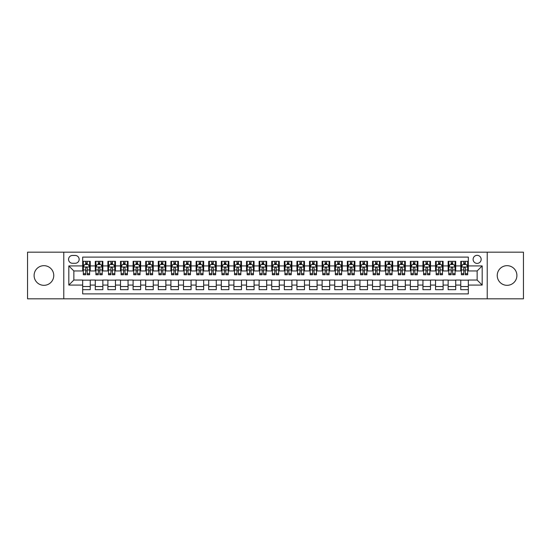 <?xml version="1.0" encoding="UTF-8"?>
<svg xmlns="http://www.w3.org/2000/svg" width="551" height="551" viewBox="0 0 551 551"><rect width="100%" height="100%" fill="white"/><g stroke="black" fill="none" stroke-linecap="round" stroke-linejoin="round"><path stroke-width="0.83" d="M507.065 265.672A9.828 9.828 0 0 0 497.236 275.5A9.828 9.828 0 0 0 507.065 285.328A9.828 9.828 0 0 0 516.9 275.5A9.828 9.828 0 0 0 507.065 265.672M43.935 265.672A9.828 9.828 0 0 0 34.1 275.5A9.828 9.828 0 0 0 43.935 285.328A9.828 9.828 0 0 0 53.764 275.5A9.828 9.828 0 0 0 43.935 265.672M477.138 255.333A4.036 4.036 0 0 0 473.102 259.369A4.036 4.036 0 0 0 477.138 263.399A4.036 4.036 0 0 0 481.168 259.369A4.036 4.036 0 0 0 477.138 255.333M487.222 298.814L523.45 298.814L523.45 252.186L487.222 252.186L487.222 298.814L63.778 298.814L63.778 252.186L27.55 252.186L27.55 298.814L63.778 298.814M468.316 261.326L460.753 261.326L460.753 265.919L455.711 265.919L455.711 270.961L460.753 270.961L460.753 265.919M455.711 265.919L455.711 261.326L448.149 261.326L448.149 265.919L443.107 265.919L443.107 270.961L448.149 270.961L448.149 265.919M443.107 265.919L443.107 261.326L435.552 261.326L435.552 265.919L430.51 265.919L430.51 270.961L435.552 270.961L435.552 265.919M430.51 265.919L430.51 261.326L422.948 261.326L422.948 265.919L417.906 265.919L417.906 270.961L422.948 270.961L422.948 265.919M417.906 265.919L417.906 261.326L410.343 261.326L410.343 265.919L405.302 265.919L405.302 270.961L410.343 270.961L410.343 265.919M405.302 265.919L405.302 261.326L397.739 261.326L397.739 265.919L392.705 265.919L392.705 270.961L397.739 270.961L397.739 265.919M392.705 265.919L392.705 261.326L385.142 261.326L385.142 265.919L380.1 265.919L380.1 270.961L385.142 270.961L385.142 265.919M380.1 265.919L380.1 261.326L372.538 261.326L372.538 265.919L367.496 265.919L367.496 270.961L372.538 270.961L372.538 265.919M367.496 265.919L367.496 261.326L359.934 261.326L359.934 265.919L354.892 265.919L354.892 270.961L359.934 270.961L359.934 265.919M354.892 265.919L354.892 261.326L347.33 261.326L347.33 265.919L342.295 265.919L342.295 270.961L347.33 270.961L347.33 265.919M342.295 265.919L342.295 261.326L334.732 261.326L334.732 265.919L329.691 265.919L329.691 270.961L334.732 270.961L334.732 265.919M329.691 265.919L329.691 261.326L322.128 261.326L322.128 265.919L317.087 265.919L317.087 270.961L322.128 270.961L322.128 265.919M317.087 265.919L317.087 261.326L309.524 261.326L309.524 265.919L304.483 265.919L304.483 270.961L309.524 270.961L309.524 265.919M304.483 265.919L304.483 261.326L296.927 261.326L296.927 265.919L291.885 265.919L291.885 270.961L296.927 270.961L296.927 265.919M291.885 265.919L291.885 261.326L284.323 261.326L284.323 265.919L279.281 265.919L279.281 270.961L284.323 270.961L284.323 265.919M279.281 265.919L279.281 261.326L271.719 261.326L271.719 265.919L266.677 265.919L266.677 270.961L271.719 270.961L271.719 265.919M266.677 265.919L266.677 261.326L259.115 261.326L259.115 265.919L254.073 265.919L254.073 270.961L259.115 270.961L259.115 265.919M254.073 265.919L254.073 261.326L246.517 261.326L246.517 265.919L241.476 265.919L241.476 270.961L246.517 270.961L246.517 265.919M241.476 265.919L241.476 261.326L233.913 261.326L233.913 265.919L228.872 265.919L228.872 270.961L233.913 270.961L233.913 265.919M228.872 265.919L228.872 261.326L221.309 261.326L221.309 265.919L216.267 265.919L216.267 270.961L221.309 270.961L221.309 265.919M216.267 265.919L216.267 261.326L208.705 261.326L208.705 265.919L203.67 265.919L203.67 270.961L208.705 270.961L208.705 265.919M203.67 265.919L203.67 261.326L196.108 261.326L196.108 265.919L191.066 265.919L191.066 270.961L196.108 270.961L196.108 265.919M191.066 265.919L191.066 261.326L183.504 261.326L183.504 265.919L178.462 265.919L178.462 270.961L183.504 270.961L183.504 265.919M178.462 265.919L178.462 261.326L170.9 261.326L170.9 265.919L165.858 265.919L165.858 270.961L170.9 270.961L170.9 265.919M165.858 265.919L165.858 261.326L158.295 261.326L158.295 265.919L153.261 265.919L153.261 270.961L158.295 270.961L158.295 265.919M153.261 265.919L153.261 261.326L145.698 261.326L145.698 265.919L140.657 265.919L140.657 270.961L145.698 270.961L145.698 265.919M140.657 265.919L140.657 261.326L133.094 261.326L133.094 265.919L128.052 265.919L128.052 270.961L133.094 270.961L133.094 265.919M128.052 265.919L128.052 261.326L120.49 261.326L120.49 265.919L115.448 265.919L115.448 270.961L120.49 270.961L120.49 265.919M115.448 265.919L115.448 261.326L107.893 261.326L107.893 265.919L102.851 265.919L102.851 270.961L107.893 270.961L107.893 265.919M102.851 265.919L102.851 261.326L95.289 261.326L95.289 270.961L90.247 270.961L90.247 261.326L82.684 261.326M82.684 289.674L90.247 289.674L90.247 280.039L95.289 280.039L95.289 289.674L102.851 289.674L102.851 280.039L107.893 280.039L107.893 285.081L102.851 285.081M107.893 285.081L107.893 289.674L115.448 289.674L115.448 280.039L120.49 280.039L120.49 285.081L115.448 285.081M120.49 285.081L120.49 289.674L128.052 289.674L128.052 280.039L133.094 280.039L133.094 285.081L128.052 285.081M133.094 285.081L133.094 289.674L140.657 289.674L140.657 280.039L145.698 280.039L145.698 285.081L140.657 285.081M145.698 285.081L145.698 289.674L153.261 289.674L153.261 280.039L158.295 280.039L158.295 285.081L153.261 285.081M158.295 285.081L158.295 289.674L165.858 289.674L165.858 280.039L170.9 280.039L170.9 285.081L165.858 285.081M170.9 285.081L170.9 289.674L178.462 289.674L178.462 280.039L183.504 280.039L183.504 285.081L178.462 285.081M183.504 285.081L183.504 289.674L191.066 289.674L191.066 280.039L196.108 280.039L196.108 285.081L191.066 285.081M196.108 285.081L196.108 289.674L203.67 289.674L203.67 280.039L208.705 280.039L208.705 285.081L203.67 285.081M208.705 285.081L208.705 289.674L216.267 289.674L216.267 280.039L221.309 280.039L221.309 285.081L216.267 285.081M221.309 285.081L221.309 289.674L228.872 289.674L228.872 280.039L233.913 280.039L233.913 285.081L228.872 285.081M233.913 285.081L233.913 289.674L241.476 289.674L241.476 280.039L246.517 280.039L246.517 285.081L241.476 285.081M246.517 285.081L246.517 289.674L254.073 289.674L254.073 280.039L259.115 280.039L259.115 285.081L254.073 285.081M259.115 285.081L259.115 289.674L266.677 289.674L266.677 280.039L271.719 280.039L271.719 285.081L266.677 285.081M271.719 285.081L271.719 289.674L279.281 289.674L279.281 280.039L284.323 280.039L284.323 285.081L279.281 285.081M284.323 285.081L284.323 289.674L291.885 289.674L291.885 280.039L296.927 280.039L296.927 285.081L291.885 285.081M296.927 285.081L296.927 289.674L304.483 289.674L304.483 280.039L309.524 280.039L309.524 285.081L304.483 285.081M309.524 285.081L309.524 289.674L317.087 289.674L317.087 280.039L322.128 280.039L322.128 285.081L317.087 285.081M322.128 285.081L322.128 289.674L329.691 289.674L329.691 280.039L334.732 280.039L334.732 285.081L329.691 285.081M334.732 285.081L334.732 289.674L342.295 289.674L342.295 280.039L347.33 280.039L347.33 285.081L342.295 285.081M347.33 285.081L347.33 289.674L354.892 289.674L354.892 280.039L359.934 280.039L359.934 285.081L354.892 285.081M359.934 285.081L359.934 289.674L367.496 289.674L367.496 280.039L372.538 280.039L372.538 285.081L367.496 285.081M372.538 285.081L372.538 289.674L380.1 289.674L380.1 280.039L385.142 280.039L385.142 285.081L380.1 285.081M385.142 285.081L385.142 289.674L392.705 289.674L392.705 280.039L397.739 280.039L397.739 285.081L392.705 285.081M397.739 285.081L397.739 289.674L405.302 289.674L405.302 280.039L410.343 280.039L410.343 285.081L405.302 285.081M410.343 285.081L410.343 289.674L417.906 289.674L417.906 280.039L422.948 280.039L422.948 285.081L417.906 285.081M422.948 285.081L422.948 289.674L430.51 289.674L430.51 280.039L435.552 280.039L435.552 285.081L430.51 285.081M435.552 285.081L435.552 289.674L443.107 289.674L443.107 280.039L448.149 280.039L448.149 285.081L443.107 285.081M448.149 285.081L448.149 289.674L455.711 289.674L455.711 280.039L460.753 280.039L460.753 285.081L455.711 285.081M72.477 263.275L75.253 263.275A3.905 3.905 0 0 0 79.158 259.369A3.905 3.905 0 0 0 75.253 255.464L72.477 255.464A3.905 3.905 0 0 0 68.572 259.369A3.905 3.905 0 0 0 72.477 263.275M487.222 252.186L63.778 252.186M468.316 265.919L468.316 257.103L82.684 257.103L82.684 270.961L73.862 270.961L73.862 280.039L82.684 280.039L82.684 293.897L468.316 293.897L468.316 280.039L477.138 280.039L477.138 270.961L468.316 270.961L468.316 265.919L482.18 265.919L482.18 285.081L468.316 285.081M82.684 285.081L68.82 285.081L68.82 265.919L82.684 265.919M460.753 285.081L460.753 289.674L468.316 289.674M82.684 264.473L83.318 264.473M85.708 264.473L87.223 264.473M89.613 264.473L90.247 264.473M82.684 270.837L83.318 270.837M85.708 270.837L87.223 270.837M89.613 270.837L90.247 270.837M82.684 280.163L90.247 280.163M82.684 286.527L90.247 286.527M95.289 270.837L95.915 270.837M98.312 270.837L99.827 270.837M102.217 270.837L102.851 270.837M95.289 264.473L95.915 264.473M98.312 264.473L99.827 264.473M102.217 264.473L102.851 264.473M95.289 280.163L102.851 280.163M95.289 286.527L102.851 286.527M107.893 280.163L115.448 280.163M107.893 286.527L115.448 286.527M107.893 264.473L108.519 264.473M110.916 264.473L112.425 264.473M114.822 264.473L115.448 264.473M107.893 270.837L108.519 270.837M110.916 270.837L112.425 270.837M114.822 270.837L115.448 270.837M120.49 280.163L128.052 280.163M120.49 286.527L128.052 286.527M120.49 264.473L121.124 264.473M123.514 264.473L125.029 264.473M127.426 264.473L128.052 264.473M120.49 270.837L121.124 270.837M123.514 270.837L125.029 270.837M127.426 270.837L128.052 270.837M133.094 280.163L140.657 280.163M133.094 286.527L140.657 286.527M133.094 264.473L133.728 264.473M136.118 264.473L137.633 264.473M140.023 264.473L140.657 264.473M133.094 270.837L133.728 270.837M136.118 270.837L137.633 270.837M140.023 270.837L140.657 270.837M145.698 280.163L153.261 280.163M145.698 286.527L153.261 286.527M145.698 264.473L146.325 264.473M148.722 264.473L150.23 264.473M152.627 264.473L153.261 264.473M145.698 270.837L146.325 270.837M148.722 270.837L150.23 270.837M152.627 270.837L153.261 270.837M158.295 280.163L165.858 280.163M158.295 286.527L165.858 286.527M158.295 264.473L158.929 264.473M161.326 264.473L162.834 264.473M165.231 264.473L165.858 264.473M158.295 270.837L158.929 270.837M161.326 270.837L162.834 270.837M165.231 270.837L165.858 270.837M170.9 280.163L178.462 280.163M170.9 286.527L178.462 286.527M170.9 264.473L171.533 264.473M173.923 264.473L175.438 264.473M177.835 264.473L178.462 264.473M170.9 270.837L171.533 270.837M173.923 270.837L175.438 270.837M177.835 270.837L178.462 270.837M183.504 280.163L191.066 280.163M183.504 286.527L191.066 286.527M183.504 264.473L184.13 264.473M186.527 264.473L188.043 264.473M190.432 264.473L191.066 264.473M183.504 270.837L184.13 270.837M186.527 270.837L188.043 270.837M190.432 270.837L191.066 270.837M196.108 280.163L203.67 280.163M196.108 286.527L203.67 286.527M196.108 264.473L196.735 264.473M199.131 264.473L200.64 264.473M203.037 264.473L203.67 264.473M196.108 270.837L196.735 270.837M199.131 270.837L200.64 270.837M203.037 270.837L203.67 270.837M208.705 280.163L216.267 280.163M208.705 286.527L216.267 286.527M208.705 264.473L209.339 264.473M211.736 264.473L213.244 264.473M215.641 264.473L216.267 264.473M208.705 270.837L209.339 270.837M211.736 270.837L213.244 270.837M215.641 270.837L216.267 270.837M221.309 280.163L228.872 280.163M221.309 286.527L228.872 286.527M221.309 264.473L221.943 264.473M224.333 264.473L225.848 264.473M228.245 264.473L228.872 264.473M221.309 270.837L221.943 270.837M224.333 270.837L225.848 270.837M228.245 270.837L228.872 270.837M233.913 280.163L241.476 280.163M233.913 286.527L241.476 286.527M233.913 264.473L234.54 264.473M236.937 264.473L238.452 264.473M240.842 264.473L241.476 264.473M233.913 270.837L234.54 270.837M236.937 270.837L238.452 270.837M240.842 270.837L241.476 270.837M246.517 280.163L254.073 280.163M246.517 286.527L254.073 286.527M246.517 264.473L247.144 264.473M249.541 264.473L251.049 264.473M253.446 264.473L254.073 264.473M246.517 270.837L247.144 270.837M249.541 270.837L251.049 270.837M253.446 270.837L254.073 270.837M259.115 280.163L266.677 280.163M259.115 286.527L266.677 286.527M259.115 264.473L259.748 264.473M262.138 264.473L263.654 264.473M266.05 264.473L266.677 264.473M259.115 270.837L259.748 270.837M262.138 270.837L263.654 270.837M266.05 270.837L266.677 270.837M271.719 280.163L279.281 280.163M271.719 286.527L279.281 286.527M271.719 264.473L272.352 264.473M274.742 264.473L276.258 264.473M278.648 264.473L279.281 264.473M271.719 270.837L272.352 270.837M274.742 270.837L276.258 270.837M278.648 270.837L279.281 270.837M284.323 280.163L291.885 280.163M284.323 286.527L291.885 286.527M284.323 264.473L284.95 264.473M287.346 264.473L288.862 264.473M291.252 264.473L291.885 264.473M284.323 270.837L284.95 270.837M287.346 270.837L288.862 270.837M291.252 270.837L291.885 270.837M296.927 280.163L304.483 280.163M296.927 286.527L304.483 286.527M296.927 264.473L297.554 264.473M299.951 264.473L301.459 264.473M303.856 264.473L304.483 264.473M296.927 270.837L297.554 270.837M299.951 270.837L301.459 270.837M303.856 270.837L304.483 270.837M309.524 280.163L317.087 280.163M309.524 286.527L317.087 286.527M309.524 264.473L310.158 264.473M312.548 264.473L314.063 264.473M316.46 264.473L317.087 264.473M309.524 270.837L310.158 270.837M312.548 270.837L314.063 270.837M316.46 270.837L317.087 270.837M322.128 280.163L329.691 280.163M322.128 286.527L329.691 286.527M322.128 264.473L322.755 264.473M325.152 264.473L326.667 264.473M329.057 264.473L329.691 264.473M322.128 270.837L322.755 270.837M325.152 270.837L326.667 270.837M329.057 270.837L329.691 270.837M334.732 280.163L342.295 280.163M334.732 286.527L342.295 286.527M334.732 264.473L335.359 264.473M337.756 264.473L339.264 264.473M341.661 264.473L342.295 264.473M334.732 270.837L335.359 270.837M337.756 270.837L339.264 270.837M341.661 270.837L342.295 270.837M347.33 280.163L354.892 280.163M347.33 286.527L354.892 286.527M347.33 264.473L347.963 264.473M350.36 264.473L351.869 264.473M354.265 264.473L354.892 264.473M347.33 270.837L347.963 270.837M350.36 270.837L351.869 270.837M354.265 270.837L354.892 270.837M359.934 280.163L367.496 280.163M359.934 286.527L367.496 286.527M359.934 264.473L360.568 264.473M362.957 264.473L364.473 264.473M366.87 264.473L367.496 264.473M359.934 270.837L360.568 270.837M362.957 270.837L364.473 270.837M366.87 270.837L367.496 270.837M372.538 280.163L380.1 280.163M372.538 286.527L380.1 286.527M372.538 264.473L373.165 264.473M375.562 264.473L377.077 264.473M379.467 264.473L380.1 264.473M372.538 270.837L373.165 270.837M375.562 270.837L377.077 270.837M379.467 270.837L380.1 270.837M385.142 280.163L392.705 280.163M385.142 286.527L392.705 286.527M385.142 264.473L385.769 264.473M388.166 264.473L389.674 264.473M392.071 264.473L392.705 264.473M385.142 270.837L385.769 270.837M388.166 270.837L389.674 270.837M392.071 270.837L392.705 270.837M397.739 280.163L405.302 280.163M397.739 286.527L405.302 286.527M397.739 264.473L398.373 264.473M400.77 264.473L402.278 264.473M404.675 264.473L405.302 264.473M397.739 270.837L398.373 270.837M400.77 270.837L402.278 270.837M404.675 270.837L405.302 270.837M410.343 280.163L417.906 280.163M410.343 286.527L417.906 286.527M410.343 264.473L410.977 264.473M413.367 264.473L414.882 264.473M417.272 264.473L417.906 264.473M410.343 270.837L410.977 270.837M413.367 270.837L414.882 270.837M417.272 270.837L417.906 270.837M422.948 280.163L430.51 280.163M422.948 286.527L430.51 286.527M422.948 264.473L423.574 264.473M425.971 264.473L427.486 264.473M429.876 264.473L430.51 264.473M422.948 270.837L423.574 270.837M425.971 270.837L427.486 270.837M429.876 270.837L430.51 270.837M435.552 280.163L443.107 280.163M435.552 286.527L443.107 286.527M435.552 264.473L436.178 264.473M438.575 264.473L440.084 264.473M442.481 264.473L443.107 264.473M435.552 270.837L436.178 270.837M438.575 270.837L440.084 270.837M442.481 270.837L443.107 270.837M448.149 280.163L455.711 280.163M448.149 286.527L455.711 286.527M448.149 264.473L448.783 264.473M451.173 264.473L452.688 264.473M455.085 264.473L455.711 264.473M448.149 270.837L448.783 270.837M451.173 270.837L452.688 270.837M455.085 270.837L455.711 270.837M460.753 280.163L468.316 280.163M460.753 286.527L468.316 286.527M460.753 264.473L461.387 264.473M463.777 264.473L465.292 264.473M467.682 264.473L468.316 264.473M460.753 270.837L461.387 270.837M463.777 270.837L465.292 270.837M467.682 270.837L468.316 270.837M73.862 270.961L68.82 265.919M73.862 280.039L68.82 285.081M482.18 265.919L477.138 270.961M482.18 285.081L477.138 280.039M87.223 262.958L85.708 262.958M89.613 273.716L87.223 273.716L87.223 274.742L89.613 274.742L89.613 267.056L88.353 264.535L84.578 264.535L83.318 267.056L83.318 274.742L85.708 274.742L85.708 273.716L83.318 273.716M83.318 267.056L83.318 261.326M89.613 267.056L89.613 261.326M85.708 264.535L85.708 261.326M87.223 261.326L87.223 264.535M87.223 273.716L87.223 268C86.721 267.028 86.218 267.028 85.708 268L85.708 273.716M99.827 262.958L98.312 262.958M102.217 273.716L99.827 273.716L99.827 274.742L102.217 274.742L102.217 267.056L100.957 264.535L97.176 264.535L95.915 267.056L95.915 274.742L98.312 274.742L98.312 273.716L95.915 273.716M95.915 267.056L95.915 261.326M102.217 267.056L102.217 261.326M98.312 264.535L98.312 261.326M99.827 261.326L99.827 264.535M99.827 273.716L99.827 268C99.318 267.028 98.815 267.028 98.312 268L98.312 273.716M112.425 262.958L110.916 262.958M114.822 273.716L112.425 273.716L112.425 274.742L114.822 274.742L114.822 267.056L113.561 264.535L109.78 264.535L108.519 267.056L108.519 274.742L110.916 274.742L110.916 273.716L108.519 273.716M108.519 267.056L108.519 261.326M114.822 267.056L114.822 261.326M110.916 264.535L110.916 261.326M112.425 261.326L112.425 264.535M112.425 273.716L112.425 268C111.922 267.028 111.419 267.028 110.916 268L110.916 273.716M125.029 262.958L123.514 262.958M127.426 273.716L125.029 273.716L125.029 274.742L127.426 274.742L127.426 267.056L126.165 264.535L122.384 264.535L121.124 267.056L121.124 274.742L123.514 274.742L123.514 273.716L121.124 273.716M121.124 267.056L121.124 261.326M127.426 267.056L127.426 261.326M123.514 264.535L123.514 261.326M125.029 261.326L125.029 264.535M125.029 273.716L125.029 268C124.526 267.028 124.023 267.028 123.514 268L123.514 273.716M137.633 262.958L136.118 262.958M140.023 273.716L137.633 273.716L137.633 274.742L140.023 274.742L140.023 267.056L138.762 264.535L134.981 264.535L133.728 267.056L133.728 274.742L136.118 274.742L136.118 273.716L133.728 273.716M133.728 267.056L133.728 261.326M140.023 267.056L140.023 261.326M136.118 264.535L136.118 261.326M137.633 261.326L137.633 264.535M137.633 273.716L137.633 268C137.13 267.028 136.62 267.028 136.118 268L136.118 273.716M150.23 262.958L148.722 262.958M152.627 273.716L150.23 273.716L150.23 274.742L152.627 274.742L152.627 267.056L151.367 264.535L147.585 264.535L146.325 267.056L146.325 274.742L148.722 274.742L148.722 273.716L146.325 273.716M146.325 267.056L146.325 261.326M152.627 267.056L152.627 261.326M148.722 264.535L148.722 261.326M150.23 261.326L150.23 264.535M150.23 273.716L150.23 268C149.727 267.028 149.225 267.028 148.722 268L148.722 273.716M162.834 262.958L161.326 262.958M165.231 273.716L162.834 273.716L162.834 274.742L165.231 274.742L165.231 267.056L163.971 264.535L160.189 264.535L158.929 267.056L158.929 274.742L161.326 274.742L161.326 273.716L158.929 273.716M158.929 267.056L158.929 261.326M165.231 267.056L165.231 261.326M161.326 264.535L161.326 261.326M162.834 261.326L162.834 264.535M162.834 273.716L162.834 268C162.331 267.028 161.829 267.028 161.326 268L161.326 273.716M175.438 262.958L173.923 262.958M177.835 273.716L175.438 273.716L175.438 274.742L177.835 274.742L177.835 267.056L176.575 264.535L172.794 264.535L171.533 267.056L171.533 274.742L173.923 274.742L173.923 273.716L171.533 273.716M171.533 267.056L171.533 261.326M177.835 267.056L177.835 261.326M173.923 264.535L173.923 261.326M175.438 261.326L175.438 264.535M175.438 273.716L175.438 268C174.936 267.028 174.433 267.028 173.923 268L173.923 273.716M188.043 262.958L186.527 262.958M190.432 273.716L188.043 273.716L188.043 274.742L190.432 274.742L190.432 267.056L189.172 264.535L185.391 264.535L184.13 267.056L184.13 274.742L186.527 274.742L186.527 273.716L184.13 273.716M184.13 267.056L184.13 261.326M190.432 267.056L190.432 261.326M186.527 264.535L186.527 261.326M188.043 261.326L188.043 264.535M188.043 273.716L188.043 268C187.54 267.028 187.03 267.028 186.527 268L186.527 273.716M200.64 262.958L199.131 262.958M203.037 273.716L200.64 273.716L200.64 274.742L203.037 274.742L203.037 267.056L201.776 264.535L197.995 264.535L196.735 267.056L196.735 274.742L199.131 274.742L199.131 273.716L196.735 273.716M196.735 267.056L196.735 261.326M203.037 267.056L203.037 261.326M199.131 264.535L199.131 261.326M200.64 261.326L200.64 264.535M200.64 273.716L200.64 268C200.137 267.028 199.634 267.028 199.131 268L199.131 273.716M213.244 262.958L211.736 262.958M215.641 273.716L213.244 273.716L213.244 274.742L215.641 274.742L215.641 267.056L214.38 264.535L210.599 264.535L209.339 267.056L209.339 274.742L211.736 274.742L211.736 273.716L209.339 273.716M209.339 267.056L209.339 261.326M215.641 267.056L215.641 261.326M211.736 264.535L211.736 261.326M213.244 261.326L213.244 264.535M213.244 273.716L213.244 268C212.741 267.028 212.238 267.028 211.736 268L211.736 273.716M225.848 262.958L224.333 262.958M228.245 273.716L225.848 273.716L225.848 274.742L228.245 274.742L228.245 267.056L226.984 264.535L223.203 264.535L221.943 267.056L221.943 274.742L224.333 274.742L224.333 273.716L221.943 273.716M221.943 267.056L221.943 261.326M228.245 267.056L228.245 261.326M224.333 264.535L224.333 261.326M225.848 261.326L225.848 264.535M225.848 273.716L225.848 268C225.345 267.028 224.842 267.028 224.333 268L224.333 273.716M238.452 262.958L236.937 262.958M240.842 273.716L238.452 273.716L238.452 274.742L240.842 274.742L240.842 267.056L239.582 264.535L235.8 264.535L234.54 267.056L234.54 274.742L236.937 274.742L236.937 273.716L234.54 273.716M234.54 267.056L234.54 261.326M240.842 267.056L240.842 261.326M236.937 264.535L236.937 261.326M238.452 261.326L238.452 264.535M238.452 273.716L238.452 268C237.942 267.028 237.44 267.028 236.937 268L236.937 273.716M251.049 262.958L249.541 262.958M253.446 273.716L251.049 273.716L251.049 274.742L253.446 274.742L253.446 267.056L252.186 264.535L248.405 264.535L247.144 267.056L247.144 274.742L249.541 274.742L249.541 273.716L247.144 273.716M247.144 267.056L247.144 261.326M253.446 267.056L253.446 261.326M249.541 264.535L249.541 261.326M251.049 261.326L251.049 264.535M251.049 273.716L251.049 268C250.547 267.028 250.044 267.028 249.541 268L249.541 273.716M263.654 262.958L262.138 262.958M266.05 273.716L263.654 273.716L263.654 274.742L266.05 274.742L266.05 267.056L264.79 264.535L261.009 264.535L259.748 267.056L259.748 274.742L262.138 274.742L262.138 273.716L259.748 273.716M259.748 267.056L259.748 261.326M266.05 267.056L266.05 261.326M262.138 264.535L262.138 261.326M263.654 261.326L263.654 264.535M263.654 273.716L263.654 268C263.151 267.028 262.648 267.028 262.138 268L262.138 273.716M276.258 262.958L274.742 262.958M278.648 273.716L276.258 273.716L276.258 274.742L278.648 274.742L278.648 267.056L277.387 264.535L273.613 264.535L272.352 267.056L272.352 274.742L274.742 274.742L274.742 273.716L272.352 273.716M272.352 267.056L272.352 261.326M278.648 267.056L278.648 261.326M274.742 264.535L274.742 261.326M276.258 261.326L276.258 264.535M276.258 273.716L276.258 268C275.755 267.028 275.252 267.028 274.742 268L274.742 273.716M288.862 262.958L287.346 262.958M291.252 273.716L288.862 273.716L288.862 274.742L291.252 274.742L291.252 267.056L289.991 264.535L286.21 264.535L284.95 267.056L284.95 274.742L287.346 274.742L287.346 273.716L284.95 273.716M284.95 267.056L284.95 261.326M291.252 267.056L291.252 261.326M287.346 264.535L287.346 261.326M288.862 261.326L288.862 264.535M288.862 273.716L288.862 268C288.352 267.028 287.849 267.028 287.346 268L287.346 273.716M301.459 262.958L299.951 262.958M303.856 273.716L301.459 273.716L301.459 274.742L303.856 274.742L303.856 267.056L302.595 264.535L298.814 264.535L297.554 267.056L297.554 274.742L299.951 274.742L299.951 273.716L297.554 273.716M297.554 267.056L297.554 261.326M303.856 267.056L303.856 261.326M299.951 264.535L299.951 261.326M301.459 261.326L301.459 264.535M301.459 273.716L301.459 268C300.956 267.028 300.453 267.028 299.951 268L299.951 273.716M314.063 262.958L312.548 262.958M316.46 273.716L314.063 273.716L314.063 274.742L316.46 274.742L316.46 267.056L315.2 264.535L311.418 264.535L310.158 267.056L310.158 274.742L312.548 274.742L312.548 273.716L310.158 273.716M310.158 267.056L310.158 261.326M316.46 267.056L316.46 261.326M312.548 264.535L312.548 261.326M314.063 261.326L314.063 264.535M314.063 273.716L314.063 268C313.56 267.028 313.058 267.028 312.548 268L312.548 273.716M326.667 262.958L325.152 262.958M329.057 273.716L326.667 273.716L326.667 274.742L329.057 274.742L329.057 267.056L327.797 264.535L324.016 264.535L322.755 267.056L322.755 274.742L325.152 274.742L325.152 273.716L322.755 273.716M322.755 267.056L322.755 261.326M329.057 267.056L329.057 261.326M325.152 264.535L325.152 261.326M326.667 261.326L326.667 264.535M326.667 273.716L326.667 268C326.164 267.028 325.655 267.028 325.152 268L325.152 273.716M339.264 262.958L337.756 262.958M341.661 273.716L339.264 273.716L339.264 274.742L341.661 274.742L341.661 267.056L340.401 264.535L336.62 264.535L335.359 267.056L335.359 274.742L337.756 274.742L337.756 273.716L335.359 273.716M335.359 267.056L335.359 261.326M341.661 267.056L341.661 261.326M337.756 264.535L337.756 261.326M339.264 261.326L339.264 264.535M339.264 273.716L339.264 268C338.762 267.028 338.259 267.028 337.756 268L337.756 273.716M351.869 262.958L350.36 262.958M354.265 273.716L351.869 273.716L351.869 274.742L354.265 274.742L354.265 267.056L353.005 264.535L349.224 264.535L347.963 267.056L347.963 274.742L350.36 274.742L350.36 273.716L347.963 273.716M347.963 267.056L347.963 261.326M354.265 267.056L354.265 261.326M350.36 264.535L350.36 261.326M351.869 261.326L351.869 264.535M351.869 273.716L351.869 268C351.366 267.028 350.863 267.028 350.36 268L350.36 273.716M364.473 262.958L362.957 262.958M366.87 273.716L364.473 273.716L364.473 274.742L366.87 274.742L366.87 267.056L365.609 264.535L361.828 264.535L360.568 267.056L360.568 274.742L362.957 274.742L362.957 273.716L360.568 273.716M360.568 267.056L360.568 261.326M366.87 267.056L366.87 261.326M362.957 264.535L362.957 261.326M364.473 261.326L364.473 264.535M364.473 273.716L364.473 268C363.97 267.028 363.467 267.028 362.957 268L362.957 273.716M377.077 262.958L375.562 262.958M379.467 273.716L377.077 273.716L377.077 274.742L379.467 274.742L379.467 267.056L378.206 264.535L374.425 264.535L373.165 267.056L373.165 274.742L375.562 274.742L375.562 273.716L373.165 273.716M373.165 267.056L373.165 261.326M379.467 267.056L379.467 261.326M375.562 264.535L375.562 261.326M377.077 261.326L377.077 264.535M377.077 273.716L377.077 268C376.574 267.028 376.064 267.028 375.562 268L375.562 273.716M389.674 262.958L388.166 262.958M392.071 273.716L389.674 273.716L389.674 274.742L392.071 274.742L392.071 267.056L390.811 264.535L387.029 264.535L385.769 267.056L385.769 274.742L388.166 274.742L388.166 273.716L385.769 273.716M385.769 267.056L385.769 261.326M392.071 267.056L392.071 261.326M388.166 264.535L388.166 261.326M389.674 261.326L389.674 264.535M389.674 273.716L389.674 268C389.171 267.028 388.669 267.028 388.166 268L388.166 273.716M402.278 262.958L400.77 262.958M404.675 273.716L402.278 273.716L402.278 274.742L404.675 274.742L404.675 267.056L403.415 264.535L399.633 264.535L398.373 267.056L398.373 274.742L400.77 274.742L400.77 273.716L398.373 273.716M398.373 267.056L398.373 261.326M404.675 267.056L404.675 261.326M400.77 264.535L400.77 261.326M402.278 261.326L402.278 264.535M402.278 273.716L402.278 268C401.775 267.028 401.273 267.028 400.77 268L400.77 273.716M414.882 262.958L413.367 262.958M417.272 273.716L414.882 273.716L414.882 274.742L417.272 274.742L417.272 267.056L416.019 264.535L412.238 264.535L410.977 267.056L410.977 274.742L413.367 274.742L413.367 273.716L410.977 273.716M410.977 267.056L410.977 261.326M417.272 267.056L417.272 261.326M413.367 264.535L413.367 261.326M414.882 261.326L414.882 264.535M414.882 273.716L414.882 268C414.38 267.028 413.877 267.028 413.367 268L413.367 273.716M427.486 262.958L425.971 262.958M429.876 273.716L427.486 273.716L427.486 274.742L429.876 274.742L429.876 267.056L428.616 264.535L424.835 264.535L423.574 267.056L423.574 274.742L425.971 274.742L425.971 273.716L423.574 273.716M423.574 267.056L423.574 261.326M429.876 267.056L429.876 261.326M425.971 264.535L425.971 261.326M427.486 261.326L427.486 264.535M427.486 273.716L427.486 268C426.977 267.028 426.474 267.028 425.971 268L425.971 273.716M440.084 262.958L438.575 262.958M442.481 273.716L440.084 273.716L440.084 274.742L442.481 274.742L442.481 267.056L441.22 264.535L437.439 264.535L436.178 267.056L436.178 274.742L438.575 274.742L438.575 273.716L436.178 273.716M436.178 267.056L436.178 261.326M442.481 267.056L442.481 261.326M438.575 264.535L438.575 261.326M440.084 261.326L440.084 264.535M440.084 273.716L440.084 268C439.581 267.028 439.078 267.028 438.575 268L438.575 273.716M452.688 262.958L451.173 262.958M455.085 273.716L452.688 273.716L452.688 274.742L455.085 274.742L455.085 267.056L453.824 264.535L450.043 264.535L448.783 267.056L448.783 274.742L451.173 274.742L451.173 273.716L448.783 273.716M448.783 267.056L448.783 261.326M455.085 267.056L455.085 261.326M451.173 264.535L451.173 261.326M452.688 261.326L452.688 264.535M452.688 273.716L452.688 268C452.185 267.028 451.682 267.028 451.173 268L451.173 273.716M465.292 262.958L463.777 262.958M467.682 273.716L465.292 273.716L465.292 274.742L467.682 274.742L467.682 267.056L466.422 264.535L462.647 264.535L461.387 267.056L461.387 274.742L463.777 274.742L463.777 273.716L461.387 273.716M461.387 267.056L461.387 261.326M467.682 267.056L467.682 261.326M463.777 264.535L463.777 261.326M465.292 261.326L465.292 264.535M465.292 273.716L465.292 268C464.789 267.028 464.286 267.028 463.777 268L463.777 273.716M95.289 285.081L90.247 285.081M95.289 265.919L90.247 265.919M89.586 266.994L83.346 266.994M83.318 265.231L84.227 265.231M88.704 265.231L89.613 265.231M85.708 269.976L83.318 269.976M89.613 269.976L87.223 269.976M87.223 263.764L85.708 263.764M102.19 266.994L95.95 266.994M95.915 265.231L96.831 265.231M101.308 265.231L102.217 265.231M98.312 269.976L95.915 269.976M102.217 269.976L99.827 269.976M99.827 263.764L98.312 263.764M114.787 266.994L108.554 266.994M108.519 265.231L109.435 265.231M113.905 265.231L114.822 265.231M110.916 269.976L108.519 269.976M114.822 269.976L112.425 269.976M112.425 263.764L110.916 263.764M127.391 266.994L121.151 266.994M121.124 265.231L122.033 265.231M126.51 265.231L127.426 265.231M123.514 269.976L121.124 269.976M127.426 269.976L125.029 269.976M125.029 263.764L123.514 263.764M139.995 266.994L133.755 266.994M133.728 265.231L134.637 265.231M139.114 265.231L140.023 265.231M136.118 269.976L133.728 269.976M140.023 269.976L137.633 269.976M137.633 263.764L136.118 263.764M152.599 266.994L146.359 266.994M146.325 265.231L147.241 265.231M151.711 265.231L152.627 265.231M148.722 269.976L146.325 269.976M152.627 269.976L150.23 269.976M150.23 263.764L148.722 263.764M165.197 266.994L158.964 266.994M158.929 265.231L159.845 265.231M164.315 265.231L165.231 265.231M161.326 269.976L158.929 269.976M165.231 269.976L162.834 269.976M162.834 263.764L161.326 263.764M177.801 266.994L171.561 266.994M171.533 265.231L172.442 265.231M176.919 265.231L177.835 265.231M173.923 269.976L171.533 269.976M177.835 269.976L175.438 269.976M175.438 263.764L173.923 263.764M190.405 266.994L184.165 266.994M184.13 265.231L185.046 265.231M189.523 265.231L190.432 265.231M186.527 269.976L184.13 269.976M190.432 269.976L188.043 269.976M188.043 263.764L186.527 263.764M203.002 266.994L196.769 266.994M196.735 265.231L197.651 265.231M202.121 265.231L203.037 265.231M199.131 269.976L196.735 269.976M203.037 269.976L200.64 269.976M200.64 263.764L199.131 263.764M215.606 266.994L209.366 266.994M209.339 265.231L210.255 265.231M214.725 265.231L215.641 265.231M211.736 269.976L209.339 269.976M215.641 269.976L213.244 269.976M213.244 263.764L211.736 263.764M228.21 266.994L221.97 266.994M221.943 265.231L222.852 265.231M227.329 265.231L228.245 265.231M224.333 269.976L221.943 269.976M228.245 269.976L225.848 269.976M225.848 263.764L224.333 263.764M240.815 266.994L234.574 266.994M234.54 265.231L235.456 265.231M239.933 265.231L240.842 265.231M236.937 269.976L234.54 269.976M240.842 269.976L238.452 269.976M238.452 263.764L236.937 263.764M253.412 266.994L247.179 266.994M247.144 265.231L248.06 265.231M252.53 265.231L253.446 265.231M249.541 269.976L247.144 269.976M253.446 269.976L251.049 269.976M251.049 263.764L249.541 263.764M266.016 266.994L259.776 266.994M259.748 265.231L260.657 265.231M265.134 265.231L266.05 265.231M262.138 269.976L259.748 269.976M266.05 269.976L263.654 269.976M263.654 263.764L262.138 263.764M278.62 266.994L272.38 266.994M272.352 265.231L273.262 265.231M277.738 265.231L278.648 265.231M274.742 269.976L272.352 269.976M278.648 269.976L276.258 269.976M276.258 263.764L274.742 263.764M291.224 266.994L284.984 266.994M284.95 265.231L285.866 265.231M290.343 265.231L291.252 265.231M287.346 269.976L284.95 269.976M291.252 269.976L288.862 269.976M288.862 263.764L287.346 263.764M303.821 266.994L297.588 266.994M297.554 265.231L298.47 265.231M302.94 265.231L303.856 265.231M299.951 269.976L297.554 269.976M303.856 269.976L301.459 269.976M301.459 263.764L299.951 263.764M316.426 266.994L310.185 266.994M310.158 265.231L311.067 265.231M315.544 265.231L316.46 265.231M312.548 269.976L310.158 269.976M316.46 269.976L314.063 269.976M314.063 263.764L312.548 263.764M329.03 266.994L322.79 266.994M322.755 265.231L323.671 265.231M328.148 265.231L329.057 265.231M325.152 269.976L322.755 269.976M329.057 269.976L326.667 269.976M326.667 263.764L325.152 263.764M341.634 266.994L335.394 266.994M335.359 265.231L336.275 265.231M340.745 265.231L341.661 265.231M337.756 269.976L335.359 269.976M341.661 269.976L339.264 269.976M339.264 263.764L337.756 263.764M354.231 266.994L347.998 266.994M347.963 265.231L348.879 265.231M353.349 265.231L354.265 265.231M350.36 269.976L347.963 269.976M354.265 269.976L351.869 269.976M351.869 263.764L350.36 263.764M366.835 266.994L360.595 266.994M360.568 265.231L361.477 265.231M365.954 265.231L366.87 265.231M362.957 269.976L360.568 269.976M366.87 269.976L364.473 269.976M364.473 263.764L362.957 263.764M379.439 266.994L373.199 266.994M373.165 265.231L374.081 265.231M378.558 265.231L379.467 265.231M375.562 269.976L373.165 269.976M379.467 269.976L377.077 269.976M377.077 263.764L375.562 263.764M392.036 266.994L385.803 266.994M385.769 265.231L386.685 265.231M391.155 265.231L392.071 265.231M388.166 269.976L385.769 269.976M392.071 269.976L389.674 269.976M389.674 263.764L388.166 263.764M404.641 266.994L398.401 266.994M398.373 265.231L399.289 265.231M403.759 265.231L404.675 265.231M400.77 269.976L398.373 269.976M404.675 269.976L402.278 269.976M402.278 263.764L400.77 263.764M417.245 266.994L411.005 266.994M410.977 265.231L411.886 265.231M416.363 265.231L417.272 265.231M413.367 269.976L410.977 269.976M417.272 269.976L414.882 269.976M414.882 263.764L413.367 263.764M429.849 266.994L423.609 266.994M423.574 265.231L424.49 265.231M428.967 265.231L429.876 265.231M425.971 269.976L423.574 269.976M429.876 269.976L427.486 269.976M427.486 263.764L425.971 263.764M442.446 266.994L436.213 266.994M436.178 265.231L437.095 265.231M441.565 265.231L442.481 265.231M438.575 269.976L436.178 269.976M442.481 269.976L440.084 269.976M440.084 263.764L438.575 263.764M455.05 266.994L448.81 266.994M448.783 265.231L449.692 265.231M454.169 265.231L455.085 265.231M451.173 269.976L448.783 269.976M455.085 269.976L452.688 269.976M452.688 263.764L451.173 263.764M467.654 266.994L461.414 266.994M461.387 265.231L462.296 265.231M466.773 265.231L467.682 265.231M463.777 269.976L461.387 269.976M467.682 269.976L465.292 269.976M465.292 263.764L463.777 263.764"/></g></svg>
